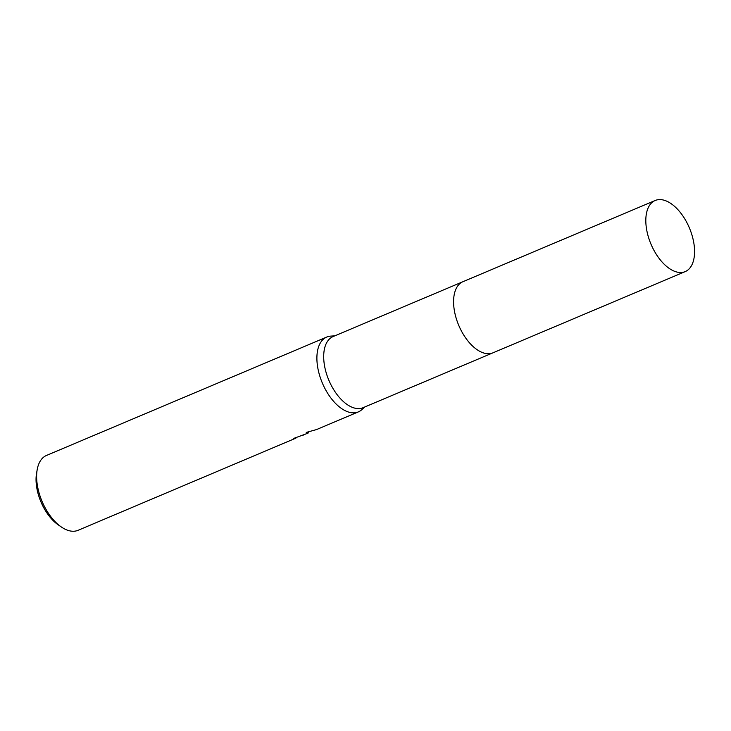 <?xml version="1.0" encoding="UTF-8"?>
<svg xmlns="http://www.w3.org/2000/svg" width="731" height="731" viewBox="0 0 731 731"><rect width="100%" height="100%" fill="white"/><g stroke="black" fill="none" stroke-linecap="round" stroke-linejoin="round"><path stroke-width="1.1" d="M462.504 281.892L333.044 336.589A38.597 20.852 67.1 0 0 332.258 336.964A38.597 20.852 67.1 0 0 329.178 380.997A38.597 20.852 67.1 0 0 363.088 407.688L492.548 353M334.825 335.84L330.723 336.114A40.625 21.948 67.1 0 0 326.748 337.046A40.625 21.948 67.1 0 0 325.916 337.439A40.625 21.948 67.1 0 0 322.673 383.793A40.625 21.948 67.1 0 0 358.364 411.891A40.625 21.948 67.1 0 0 359.195 411.498A40.625 21.948 67.1 0 0 361.808 409.689L364.86 406.939M308.409 431.902L308.025 433.154L306.262 432.423L316.541 429.563L358.364 411.891M326.748 337.046L46.482 455.45A40.625 21.948 67.1 0 0 45.651 455.842A40.625 21.948 67.1 0 0 37.19 469.667A40.625 21.948 67.1 0 0 61.431 527.051A40.625 21.948 67.1 0 0 78.098 530.295L295.863 438.143A40.625 21.948 -112.9 0 1 293.496 438.499L308.025 433.154M303.712 434.908L302.049 435.685M295.644 437.65L295.863 438.143M307.038 432.231L308.354 431.92M37.19 469.667L36.55 473.313A36.559 19.755 67.1 0 0 58.37 524.959L61.431 527.051M453.64 299.418A38.597 20.852 67.1 0 0 473.807 347.143M456.893 287.246A38.597 20.852 67.1 0 0 458.757 325.377A38.597 20.852 67.1 0 0 484.799 353.292M651.632 245.643A38.597 20.852 67.1 0 0 685.212 271.603A38.597 20.852 67.1 0 0 688.748 226.455A38.597 20.852 67.1 0 0 655.177 200.495A38.597 20.852 67.1 0 0 651.632 245.643M655.177 200.495L462.942 281.7A38.606 20.852 67.1 0 0 459.397 326.858A38.606 20.852 67.1 0 0 492.986 352.817L685.212 271.603"/></g></svg>
